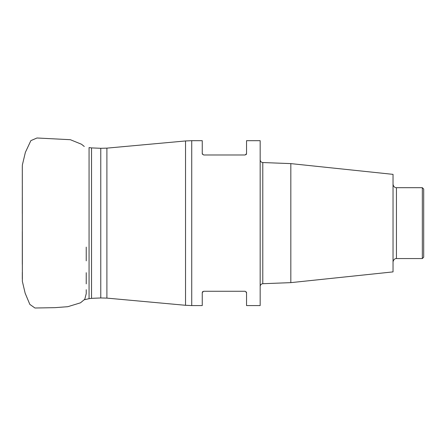 <?xml version="1.0" encoding="UTF-8"?>
<svg xmlns="http://www.w3.org/2000/svg" width="446" height="446" viewBox="0 0 446 446"><rect width="100%" height="100%" fill="white"/><g stroke="black" fill="none" stroke-linecap="round" stroke-linejoin="round"><path stroke-width="0.67" d="M290.831 282.636L393.038 271.893L393.038 174.358L290.831 163.615L290.831 282.636L262.789 283.712C261.205 283.907 260.33 284.816 260.169 286.438M260.169 223.128L260.169 305.571L246.543 305.571L246.543 292.626L245.177 291.266L203.616 291.266L202.25 292.626L202.25 305.571L191.73 305.571L191.73 140.68L202.25 140.68L202.25 153.625L203.616 154.985L245.177 154.985L246.543 153.625L246.543 140.68L260.169 140.68L260.169 223.128M202.428 154.294L202.25 153.625M246.365 154.294L246.097 154.634M246.365 291.957L246.543 292.626M202.428 291.957L202.696 291.617M422.34 187.694L423.7 189.054L423.7 257.197L422.34 258.557L422.34 187.694L396.444 187.694L396.444 258.557L422.34 258.557M22.306 231.591L22.306 264.366M84.288 299.768L89.066 298.675L89.066 147.576L91.541 147.91L91.541 298.341L100.774 297.961L100.774 148.295L91.541 147.91M100.774 148.295L106.901 148.139L106.901 298.112L185.53 305.293L185.53 140.958L191.73 140.68M290.831 163.615L262.789 162.539L262.789 283.712M22.306 278.845L22.306 272.383M22.306 166.737L22.367 281.376L25.149 293.2L29.843 304.401L34.95 308.008L55.025 307.651L67.82 306.692L80.47 302.823L84.779 299.249L86.234 293.68M86.234 293.674L86.234 289.71M86.234 283.862L86.234 272.696M86.234 260.854L86.234 247.117M84.277 146.483L81.512 144.253L70.351 139.704L36.979 137.992L30.869 140.629L25.377 152.348L22.361 164.987L22.306 167.406M22.306 174.04L22.306 183.785M22.306 185.748L22.306 189.985M22.306 197.478L22.306 213.606M106.901 148.139L185.53 140.958M106.901 298.112L100.774 297.961M89.066 298.675L91.541 298.341M262.789 162.539C261.205 162.344 260.33 161.435 260.169 159.813M396.444 258.557C396.628 258.424 393.651 258.362 393.038 261.964M396.444 187.694C396.628 187.827 393.651 187.889 393.038 184.287M185.53 305.293L191.73 305.571"/></g></svg>
